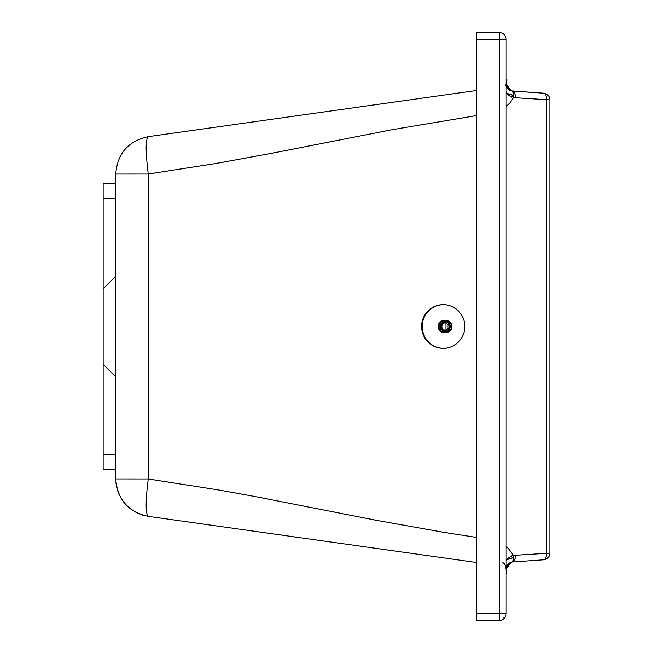 <?xml version="1.0" encoding="UTF-8"?>
<svg xmlns="http://www.w3.org/2000/svg" width="653" height="653" viewBox="0 0 653 653"><rect width="100%" height="100%" fill="white"/><g stroke="black" fill="none" stroke-linecap="round" stroke-linejoin="round"><path stroke-width="0.98" d="M115.736 454.717L103.141 454.717L103.141 183.771L115.736 183.771M499.423 620.35L499.423 613.632L476.755 613.632L476.755 620.35L499.423 620.35A6.718 6.718 0 0 0 506.14 613.632L499.423 613.632L499.423 39.368L506.14 39.368L506.14 613.632A6.718 6.718 0 0 1 499.423 620.35M443.493 304.673A21.827 21.614 -90 0 0 424.809 336.964A21.827 21.614 -90 0 0 443.493 348.327M424.23 336.964A21.827 21.614 -90 0 0 443.199 348.327A21.827 21.614 -90 0 0 462.169 316.036A21.827 21.614 -90 0 0 443.199 304.673A21.827 21.614 -90 0 0 424.23 336.964M148.182 136.648L476.755 90.473L148.264 136.64C145.472 139.187 145.472 151.651 148.264 174.024L115.736 174.049L115.736 478.951L148.264 478.975L218.02 489.881L255.421 496.606L376.006 520.27L444.889 532.513L476.755 537.476M119.932 174.049L148.264 174.024L215.335 163.585L272.219 153.194L392.477 129.629L476.755 115.524M148.264 174.024L148.264 478.975C145.464 501.349 145.464 513.813 148.264 516.36L476.755 562.527M115.736 478.951L115.736 478.951C117.352 499.439 128.192 511.911 148.264 516.36L147.953 516.319M144.909 515.739L142.281 515.021M139.432 514.009L135.906 512.376M131.841 509.895L127.523 506.369M123.768 502.23L122.299 500.222M118.846 493.962L117.418 490.093M116.324 485.571L115.859 481.979M511.609 555.874L512.474 557.768L506.736 559.645L513.674 557.686M513.674 95.314L506.736 93.355L512.474 95.232L511.617 97.117M476.755 39.368L499.423 39.368L499.423 32.65L476.755 32.65L476.755 613.632M506.14 84.768L506.14 84.743A38.641 26.144 -0.4 0 1 506.14 84.327L507.879 88.832L509.12 89.902L512.311 91.012M499.423 32.65A6.718 6.718 0 0 1 506.14 39.368M148.264 478.975L119.932 478.951M501.879 562.004L504.149 563.49L505.789 566.11L506.14 568.257A38.674 26.169 0.4 0 0 506.14 568.673L506.679 566.037L508.426 563.637L512.311 561.988M115.736 174.049C117.352 153.561 128.192 141.089 148.264 136.64L386.266 103.19M549.859 99.901L549.859 553.099A6.718 6.718 0 0 1 543.606 559.801L512.385 561.98L543.606 559.801A6.718 3.355 -94 0 0 546.496 553.099L546.496 99.901A6.718 3.355 -86 0 0 543.606 93.199A6.718 6.718 0 0 1 549.859 99.901L515.274 97.721A6.718 3.355 -86 0 0 512.385 91.02L543.606 93.199L511.511 90.898C506.581 87.159 504.785 85.037 506.14 84.531A62.051 20.406 -0.4 0 1 506.14 84.319L511.528 90.898M515.274 97.721L508.671 95.607L506.14 92.024M506.14 85.021L506.14 84.743A6.718 5.51 -1.8 0 0 506.14 84.531M506.14 106.455L509.805 102.954L513.527 97.477A6.718 3.306 -78.5 0 0 511.511 90.898M549.859 553.099L515.274 555.279A6.718 3.355 -94 0 1 512.385 561.98L511.511 562.102C506.581 565.841 504.785 567.963 506.14 568.469A62.084 20.414 0.4 0 0 506.14 568.681L511.528 562.102M511.511 562.102A6.718 3.306 -101.5 0 0 513.527 555.523L511.585 555.883L507.259 558.846L506.14 560.976M506.14 567.979L506.14 568.257A6.718 5.51 -178.2 0 1 506.14 568.469M115.736 469.229L103.141 469.229L103.141 454.717M115.736 198.283L103.141 198.283M445.607 322.655A3.861 3.828 -90 0 0 445.607 330.353L444.644 330.353L445.289 330.761L445.795 329.961L446.456 330.165L448.056 328.043L448.056 324.957L445.305 322.239L443.363 322.647L442.718 322.231L440.391 324.092L439.681 326.696L441.297 329.912L442.285 329.994L442.71 330.761L443.354 330.345L444.203 330.867L444.562 330.361L443.436 330.361M450.154 326.508A6.089 6.032 -90 0 0 444.13 320.411L444.13 320.411A6.089 6.032 -90 0 0 438.098 326.492A6.089 6.032 -90 0 0 444.122 332.589A6.089 6.032 -90 0 0 450.154 326.508M449.207 326.508A5.248 5.2 -90 0 0 444.016 321.252A5.248 5.2 -90 0 0 438.808 326.492A5.248 5.2 -90 0 0 443.999 331.748A5.248 5.2 -90 0 0 449.207 326.508M444.122 332.589L445.346 332.589A6.089 6.032 -90 0 0 451.378 326.508A6.089 6.032 -90 0 0 445.354 320.411L444.13 320.411M445.632 332.581A6.089 6.032 -90 0 0 451.941 326.508A6.089 6.032 -90 0 0 445.64 320.419M443.363 322.647L443.811 322.133M445.615 322.655L444.211 322.133M446.701 329.961L445.795 329.961M445.322 330.312L443.354 330.345M442.285 329.994L444.179 329.936L442.212 329.953M441.297 329.283L443.216 329.226L443.224 329.961M443.216 329.283A3.902 3.869 90 0 1 443.158 329.226L441.24 329.226M440.579 328.304L442.514 328.247L442.31 328.9L443.158 329.226M442.497 328.304A3.902 3.869 90 0 1 442.456 328.23L440.538 328.23M440.195 327.145L442.146 327.104L441.755 327.651L442.456 328.23M442.105 327.145A3.902 3.869 90 0 1 442.097 327.063L440.179 327.063M440.179 325.929L442.146 325.896L441.599 326.296L442.097 327.063M442.097 325.929A3.902 3.869 90 0 1 442.114 325.847L440.195 325.847M440.546 324.761L442.514 324.745L441.877 324.957L442.114 325.847M442.456 324.761A3.902 3.869 90 0 1 442.497 324.688L440.579 324.688M442.538 323.766L442.497 324.688M441.248 323.766L443.224 323.766L441.306 323.708M443.232 323.039L443.224 323.766M442.22 323.039L444.187 323.055L442.293 322.998M444.326 322.647L444.195 323.055M444.571 322.639L443.444 322.639M446.709 323.039L445.803 323.039M503.3 617.509A6.718 2.743 26.6 0 0 505.43 616.636M506.14 546.545L508.434 548.585L513.527 555.523L515.274 555.279M442.473 330.589L443.028 330.589M441.297 329.912L443.216 329.912M440.628 329.226L442.546 329.226M440.391 328.9L442.31 328.9M439.959 328.035L441.877 328.043M439.828 327.651L441.755 327.651M439.681 326.696L441.599 326.696M439.681 326.288L441.599 326.296M439.836 325.341L441.755 325.341M439.959 324.949L441.877 324.957M440.391 324.092L442.31 324.092M441.306 323.088L443.224 323.088M442.481 322.411L443.036 322.411M445.926 323.039L445.917 329.961M103.141 288.716L115.736 276.129M103.141 364.284L115.736 376.871M506.81 79.625L506.14 84.245M506.14 84.18L506.573 86.8L509.283 90M512.368 91.02L511.862 90.963C508.981 90.84 507.071 88.563 506.14 84.115L506.14 84.621M511.634 90.922L509.977 90.383M509.283 562.992L507.626 564.445L506.14 568.877C506.622 565.123 508.524 562.837 511.846 562.045L511.609 562.086M511.846 562.045L509.96 562.625M506.14 568.755L506.801 573.342"/></g></svg>
